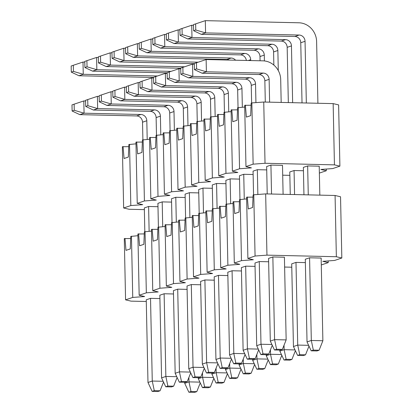 <?xml version="1.0" encoding="UTF-8"?>
<svg xmlns="http://www.w3.org/2000/svg" width="413" height="413" viewBox="0 0 413 413"><rect width="100%" height="100%" fill="white"/><g stroke="black" fill="none" stroke-linecap="round" stroke-linejoin="round"><path stroke-width="0.62" d="M321.293 264.96L328.232 262.611L322.77 261.326L334.654 260.438L341.825 258.011L336.358 256.726L266.953 255.141L255.064 256.029L247.893 258.455L253.36 259.741L241.471 260.629L234.305 263.055L239.767 264.341L227.883 265.229L220.712 267.655L226.179 268.94L214.29 269.828L207.119 272.255L212.587 273.54L200.697 274.428L193.527 276.855L198.994 278.14L187.11 279.028L179.939 281.454L185.401 282.74L173.517 283.628L166.346 286.054L171.813 287.34L159.924 288.228L152.753 290.654L158.22 291.939L146.336 292.827L139.166 295.254L144.627 296.539L132.743 297.427L125.573 299.853L124.287 238.611L130.689 238.507M124.979 238.378L125.991 250.371L130.271 248.92L130.771 236.417L137.916 235.699M139.166 295.254L137.88 234.011L144.276 233.908M138.572 233.779L139.584 245.771L143.863 244.32L144.359 231.817L151.509 231.099M152.753 290.654L151.473 229.411L157.869 229.308M152.165 229.179L153.171 241.171L157.456 239.721L157.952 227.217L165.097 226.5M166.346 286.054L165.066 224.811L171.462 224.708M165.752 224.579L166.764 236.572L171.044 235.121L171.545 222.617L178.69 221.9M179.939 281.454L178.653 220.212L185.05 220.108M179.345 219.974L180.357 231.972L184.637 230.521L185.138 218.018L192.282 217.3M193.527 276.855L192.246 215.612L198.643 215.509M192.938 215.374L193.95 227.372L198.23 225.921L198.725 213.418L205.875 212.7M207.119 272.255L205.839 211.012L212.236 210.909M206.526 210.775L207.538 222.772L211.817 221.322L212.318 208.818L219.463 208.1M220.712 267.655L219.427 206.412L225.823 206.309M220.119 206.175L221.131 218.172L225.41 216.722L225.911 204.218L233.056 203.501M234.305 263.055L233.02 201.812L239.416 201.709M233.712 201.575L234.723 213.573L239.003 212.122L239.499 199.618L246.649 198.901M247.893 258.455L246.613 197.213L253.009 197.109M247.299 196.975L248.311 208.968L252.591 207.522L253.092 195.019L253.783 194.781L265.667 193.893L335.077 195.483L340.539 196.769L341.825 258.011M276.596 349.253L274.583 339.641L286.152 339.904L284.418 257.222L272.854 256.958L268.569 258.404L270.303 341.086L274.459 349.976L280.241 350.11L282.384 349.388L276.596 349.253L274.459 349.976M125.573 299.853L131.04 301.139L146.285 301.49M313.328 350.095L311.314 340.477L307.029 341.928L305.3 259.245L309.58 257.795L321.149 258.063L322.878 340.74L319.11 350.224L313.328 350.095L311.185 350.818L316.967 350.952L319.11 350.224M299.735 354.695L297.592 355.417L303.379 355.552L305.517 354.824L299.735 354.695L297.721 345.077L293.442 346.528L291.707 263.845L295.987 262.4L305.372 262.611M263.009 353.853L260.866 354.576L266.648 354.71L268.791 353.987L263.009 353.853L260.99 344.241L256.71 345.686L254.981 263.009L259.261 261.558L268.641 261.77M284.624 267.046L291.779 267.211M249.416 358.453L247.273 359.176L253.061 359.31L255.198 358.587L249.416 358.453L247.402 348.84L243.118 350.286L241.388 267.609L245.668 266.158L255.048 266.37M235.823 363.053L233.686 363.781L239.468 363.91L241.61 363.187L235.823 363.053L233.81 353.44L229.53 354.886L227.795 272.208L232.075 270.758L241.46 270.969M222.23 367.653L220.093 368.381L225.875 368.51L228.017 367.787L222.23 367.653L220.217 358.04L215.937 359.486L214.208 276.808L218.487 275.357L227.868 275.574M208.642 372.252L206.5 372.98L212.287 373.109L214.424 372.387L208.642 372.252L206.629 362.64L202.344 364.085L200.615 281.408L204.894 279.957L214.275 280.174M195.05 376.852L192.907 377.58L198.694 377.709L200.832 376.986L195.05 376.852L193.036 367.24L188.756 368.685L187.022 286.008L191.302 284.557L200.687 284.774M181.457 381.452L179.319 382.18L185.101 382.309L187.244 381.586L181.457 381.452L179.443 371.839L175.164 373.285L173.434 290.607L177.714 289.157L187.094 289.374M167.869 386.052L165.727 386.78L171.509 386.909L173.651 386.186L167.869 386.052L165.85 376.439L161.571 377.89L159.841 295.207L164.121 293.757L173.501 293.973M154.276 390.652L152.134 391.379L157.921 391.509L160.058 390.786L154.276 390.652L152.263 381.039L147.983 382.49L146.248 299.807L150.528 298.356L159.908 298.573M132.743 297.427L131.458 236.184M146.336 292.827L145.051 231.585M159.924 288.228L158.644 226.985M173.517 283.628L172.231 222.385M187.11 279.028L185.824 217.785M200.697 274.428L199.417 213.185M214.29 269.828L213.01 208.586M227.883 265.229L226.598 203.986M328.196 260.923L328.232 262.611M241.471 260.629L240.19 199.381M255.064 256.029L253.783 194.781M266.953 255.141L265.667 193.893M336.358 256.726L335.077 195.483M307.029 341.928L311.185 350.818M205.318 20.65L205.576 32.901L195.767 29.999L193.625 30.727L193.496 24.599L205.318 20.65L298.878 22.787A18.508 17.222 71.3 0 1 316.611 41.558L317.907 103.265M303.947 194.771L303.374 167.379L307.654 165.928L319.223 166.191L319.827 195.132M305.047 41.295L300.762 42.745A6.169 5.741 71.3 0 0 294.851 36.489L201.296 34.346L205.576 32.901L299.131 35.038A6.169 5.741 -108.7 0 1 305.047 41.295L306.338 103.002M307.654 165.928L308.263 194.869M309.58 257.795L311.314 340.477L322.878 340.74M300.762 42.745L302.022 102.904M195.767 29.999L195.638 23.877M193.625 30.727L201.296 34.346M293.442 346.528L297.592 355.417M308.986 346.109L305.517 354.824M193.511 25.291L191.73 25.25L191.983 37.5L285.543 39.638A6.169 5.741 -108.7 0 1 291.454 45.895L292.641 102.687M290.256 194.456L289.781 171.978L294.066 170.528L294.567 194.554M295.987 262.4L297.721 345.077L308.619 345.33M291.454 45.895L287.174 47.345L288.331 102.589M287.174 47.345A6.169 5.741 71.3 0 0 281.258 41.088L187.703 38.946L191.983 37.5L182.174 34.599L182.045 28.476L191.73 25.25M182.174 34.599L180.032 35.327L179.908 29.199L182.045 28.476M180.032 35.327L187.703 38.946M284.005 360.017L289.787 360.151L291.929 359.424L286.142 359.295L284.005 360.017L279.849 351.127L284.129 349.677L295.027 349.93M286.142 359.295L284.129 349.677L284.036 345.227M295.393 350.709L291.929 359.424M179.918 29.891L178.137 29.85L178.395 42.1L271.95 44.237A6.169 5.741 -108.7 0 1 277.861 50.494L278.285 70.551M277.861 50.494L273.582 51.945L273.855 65.089M279.828 350.1L279.849 351.127M273.582 51.945A6.169 5.741 71.3 0 0 267.67 45.688L174.11 43.546L178.395 42.1L168.581 39.199L168.458 33.076L178.137 29.85M168.581 39.199L166.444 39.927L166.315 33.799L168.458 33.076M166.444 39.927L174.11 43.546M270.412 364.617L276.194 364.751L278.336 364.023L272.554 363.894L270.412 364.617L266.256 355.727L270.536 354.277L281.439 354.53M272.554 363.894L270.536 354.277L270.443 349.826M281.8 355.309L278.336 364.023M166.331 34.491L164.544 34.449L164.802 46.7L258.357 48.837A6.169 5.741 -108.7 0 1 264.268 55.094L264.392 60.933M264.268 55.094L259.989 56.545L260.076 60.773M266.235 354.7L266.256 355.727M259.989 56.545A6.169 5.741 71.3 0 0 254.078 50.288L160.523 48.145L164.802 46.7L154.994 43.799L154.865 37.676L164.544 34.449M154.994 43.799L152.851 44.527L152.722 38.399L154.865 37.676M152.851 44.527L160.523 48.145M256.819 369.217L262.606 369.351L264.743 368.623L258.961 368.494L256.819 369.217L252.668 360.327L256.948 358.876L267.846 359.129M258.961 368.494L256.948 358.876L256.855 354.426M268.213 359.909L264.743 368.623M152.738 39.09L150.957 39.049L151.21 51.3L244.77 53.437A6.169 5.741 -108.7 0 1 250.681 59.694L250.696 60.561M252.642 359.3L252.668 360.327M246.349 60.458A6.169 5.741 71.3 0 0 240.485 54.888L146.93 52.75L151.21 51.3L141.401 48.398L141.272 42.276L150.957 39.049M141.401 48.398L139.258 49.126L139.135 42.998L141.272 42.276M139.258 49.126L146.93 52.75M243.231 373.817L249.013 373.951L251.156 373.228L245.368 373.094L243.231 373.817L239.075 364.927L243.355 363.476L254.253 363.729M245.368 373.094L243.355 363.476L243.262 359.026M254.62 364.509L251.156 373.228M139.145 43.69L137.364 43.649L137.622 55.9L231.177 58.037A6.169 5.741 -108.7 0 1 235.56 60.215M239.055 363.899L239.075 364.927M229.256 60.071A6.169 5.741 71.3 0 0 226.897 59.487L133.337 57.35L137.622 55.9L127.808 52.998L127.679 46.875L137.364 43.649M127.808 52.998L125.671 53.726L125.542 47.598L127.679 46.875M125.671 53.726L133.337 57.35M229.638 378.416L235.42 378.551L237.563 377.828L231.781 377.694L229.638 378.416L225.483 369.527L229.762 368.076L240.665 368.329M231.781 377.694L229.762 368.076L229.669 363.626M241.027 369.108L237.563 377.828M125.557 48.29L123.771 48.249L124.029 60.499L198.173 62.193M225.462 368.499L225.483 369.527M194.316 63.654L119.749 61.95L124.029 60.499L114.22 57.603L114.091 51.475L123.771 48.249M114.22 57.603L112.078 58.326L111.949 52.198L114.091 51.475M112.078 58.326L119.749 61.95M216.045 383.016L221.833 383.15L223.97 382.428L218.188 382.293L216.045 383.016L211.89 374.126L216.175 372.676L227.073 372.929M218.188 382.293L216.175 372.676L216.082 368.226M227.439 373.708L223.97 382.428M111.964 52.89L110.178 52.849L110.436 65.099L184.58 66.792M211.869 373.099L211.89 374.126M180.724 68.253L106.156 66.55L110.436 65.099L100.627 62.203L100.498 56.075L110.178 52.849M100.627 62.203L98.485 62.926L98.356 56.803L100.498 56.075M98.485 62.926L106.156 66.55M202.458 387.616L208.24 387.75L210.377 387.027L204.595 386.893L202.458 387.616L198.302 378.726L202.582 377.281L213.48 377.528M204.595 386.893L202.582 377.281L202.489 372.825M213.846 378.308L210.377 387.027M98.371 57.49L96.59 57.448L96.843 69.699L170.987 71.392M198.281 377.699L198.302 378.726M167.131 72.853L92.564 71.15L96.843 69.699L87.035 66.803L86.906 60.675L96.59 57.448M87.035 66.803L84.897 67.526L84.768 61.403L86.906 60.675M84.897 67.526L92.564 71.15M188.865 392.216L194.647 392.35L196.789 391.627L191.002 391.493L188.865 392.216L184.709 383.326L188.989 381.88L199.892 382.128M191.002 391.493L188.989 381.88L188.896 377.425M200.253 382.908L196.789 391.627M84.784 62.089L82.998 62.048L83.256 74.299L157.399 75.992M184.688 382.299L184.709 383.326M153.543 77.453L78.976 75.749L83.256 74.299L73.442 71.403L73.318 65.275L82.998 62.048M73.442 71.403L71.304 72.125L71.175 66.003L73.318 65.275M71.304 72.125L78.976 75.749M272.854 256.958L274.583 339.641L270.303 341.086M286.152 339.904L282.384 349.388M206.133 59.539L206.392 71.79L196.583 68.894L194.44 69.616L194.311 63.494L206.133 59.539L262.962 60.84A18.508 17.222 71.3 0 1 280.701 79.611L281.176 102.424M271.532 194.027L270.928 165.092L282.497 165.355L283.101 194.296M269.131 79.348L264.852 80.793A6.169 5.741 71.3 0 0 258.936 74.536L202.112 73.24L206.392 71.79L263.22 73.091A6.169 5.741 -108.7 0 1 269.131 79.348L269.606 102.161M264.852 80.793L265.296 102.063M270.928 165.092L266.648 166.537L267.221 193.929M196.583 68.894L196.454 62.766M194.44 69.616L202.112 73.24M256.71 345.686L260.866 354.576M272.255 345.268L268.791 353.987M194.327 64.18L192.541 64.139L192.799 76.39L249.628 77.69A6.169 5.741 -108.7 0 1 255.539 83.947L255.931 102.61M253.551 194.859L253.055 171.137L257.335 169.691L257.857 194.477M259.261 261.558L260.99 344.241L271.893 344.488M255.539 83.947L251.259 85.393L251.625 102.992M251.259 85.393A6.169 5.741 71.3 0 0 245.348 79.136L188.519 77.84L192.799 76.39L182.99 73.493L182.861 67.365L192.541 64.139M182.99 73.493L180.848 74.216L180.718 68.093L182.861 67.365M180.848 74.216L188.519 77.84M243.118 350.286L247.273 359.176M258.667 349.868L255.198 358.587M180.734 68.78L178.953 68.739L179.206 80.989L236.035 82.29A6.169 5.741 -108.7 0 1 241.951 88.547L242.338 107.21M239.958 199.464L239.463 175.737L243.742 174.291L244.264 199.081M245.668 266.158L247.402 348.84L258.301 349.088M241.951 88.547L237.666 89.993L238.038 107.592M237.666 89.993A6.169 5.741 71.3 0 0 231.755 83.736L174.926 82.44L179.206 80.989L169.397 78.093L169.268 71.965L178.953 68.739M169.397 78.093L167.26 78.816L167.131 72.693L169.268 71.965M167.26 78.816L174.926 82.44M229.53 354.886L233.686 363.781M245.074 354.468L241.61 363.187M167.146 73.38L165.36 73.338L165.618 85.589L222.447 86.89A6.169 5.741 -108.7 0 1 228.358 93.147L228.75 111.809M226.37 204.063L225.875 180.336L230.155 178.891L230.671 203.681M232.075 270.758L233.81 353.44L244.708 353.688M228.358 93.147L224.078 94.592L224.445 112.191M224.078 94.592A6.169 5.741 71.3 0 0 218.162 88.336L161.338 87.04L165.618 85.589L155.804 82.693L155.68 76.565L165.36 73.338M155.804 82.693L153.667 83.416L153.538 77.293L155.68 76.565M153.667 83.416L161.338 87.04M215.937 359.486L220.093 368.381M231.481 359.067L228.017 367.787M153.553 77.98L151.767 77.938L152.025 90.189L208.854 91.49A6.169 5.741 -108.7 0 1 214.765 97.747L215.158 116.409M212.778 208.663L212.282 184.936L216.562 183.491L217.083 208.281M218.487 275.357L220.217 358.04L231.12 358.288M214.765 97.747L210.485 99.192L210.852 116.791M210.485 99.192A6.169 5.741 71.3 0 0 204.574 92.935L147.746 91.64L152.025 90.189L142.217 87.293L142.087 81.165L151.767 77.938M142.217 87.293L140.074 88.015L139.945 81.893L142.087 81.165M140.074 88.015L147.746 91.64M202.344 364.085L206.5 372.98M217.888 363.667L214.424 372.387M139.961 82.579L138.179 82.543L138.432 94.789L195.261 96.09A6.169 5.741 -108.7 0 1 201.172 102.347L201.565 121.009M199.185 213.263L198.689 189.536L202.969 188.091L203.49 212.881M204.894 279.957L206.629 362.64L217.527 362.888M201.172 102.347L196.893 103.792L197.264 121.391M196.893 103.792A6.169 5.741 71.3 0 0 190.982 97.54L134.153 96.239L138.432 94.789L128.624 91.892L128.495 85.765L138.179 82.543M128.624 91.892L126.481 92.615L126.357 86.493L128.495 85.765M126.481 92.615L134.153 96.239M188.756 368.685L192.907 377.58M204.301 368.267L200.832 376.986M126.368 87.179L124.587 87.143L124.845 99.388L181.668 100.689A6.169 5.741 -108.7 0 1 187.585 106.946L187.972 125.609M185.597 217.863L185.096 194.136L189.381 192.69L189.897 217.481M191.302 284.557L193.036 367.24L203.934 367.487M187.585 106.946L183.305 108.397L183.671 125.991M183.305 108.397A6.169 5.741 71.3 0 0 177.389 102.14L120.56 100.839L124.845 99.388L115.031 96.492L114.907 90.364L124.587 87.143M115.031 96.492L112.894 97.215L112.764 91.092L114.907 90.364M112.894 97.215L120.56 100.839M175.164 373.285L179.319 382.18M190.708 372.867L187.244 381.586M112.78 91.784L110.994 91.743L111.252 103.988L168.081 105.289A6.169 5.741 -108.7 0 1 173.992 111.546L174.384 130.209M172.004 222.462L171.509 198.736L175.788 197.29L176.31 222.08M177.714 289.157L179.443 371.839L190.341 372.087M173.992 111.546L169.712 112.997L170.079 130.591M169.712 112.997A6.169 5.741 71.3 0 0 163.801 106.74L106.972 105.439L111.252 103.988L101.443 101.092L101.314 94.969L110.994 91.743M101.443 101.092L99.301 101.815L99.172 95.692L101.314 94.969M99.301 101.815L106.972 105.439M161.571 377.89L165.727 386.78M177.115 377.467L173.651 386.186M99.187 96.384L97.406 96.343L97.659 108.588L154.488 109.889A6.169 5.741 -108.7 0 1 160.399 116.146L160.791 134.808M158.411 227.062L157.916 203.341L162.195 201.89L162.717 226.68M164.121 293.757L165.85 376.439L176.754 376.687M160.399 116.146L156.119 117.597L156.491 135.19M156.119 117.597A6.169 5.741 71.3 0 0 150.208 111.34L93.379 110.039L97.659 108.588L87.85 105.692L87.721 99.569L97.406 96.343M87.85 105.692L85.708 106.415L85.584 100.292L87.721 99.569M85.708 106.415L93.379 110.039M147.983 382.49L152.134 391.379M163.527 382.066L160.058 390.786M85.594 100.984L83.813 100.942L84.071 113.188L140.895 114.489A6.169 5.741 -108.7 0 1 146.811 120.746L147.198 139.413M144.824 231.662L144.323 207.94L148.608 206.49L149.124 231.28M150.528 298.356L152.263 381.039L163.161 381.287M146.811 120.746L142.526 122.196L142.898 139.795M142.526 122.196A6.169 5.741 71.3 0 0 136.615 115.939L79.786 114.638L84.071 113.188L74.257 110.292L74.128 104.169L83.813 100.942M74.257 110.292L72.12 111.014L71.991 104.892L74.128 104.169M72.12 111.014L79.786 114.638M319.368 173.093L326.306 170.745L320.844 169.459L332.728 168.571L339.899 166.145L334.437 164.859L265.027 163.274L253.138 164.162L245.967 166.589L251.434 167.874L239.55 168.762L232.38 171.189L237.842 172.474L225.957 173.362L218.787 175.788L224.254 177.074L212.365 177.962L205.194 180.388L210.661 181.674L198.777 182.561L191.606 184.988L197.068 186.273L185.184 187.161L178.013 189.588L183.48 190.873L171.591 191.761L164.42 194.187L169.888 195.473L158.003 196.361L150.833 198.787L156.295 200.073L144.411 200.961L137.24 203.387L142.707 204.672L130.818 205.56L123.647 207.987L122.367 146.744L128.763 146.641M123.053 146.507L124.065 158.504L128.345 157.054L128.846 144.55L135.991 143.832M137.24 203.387L135.954 142.144L142.356 142.041M136.646 141.907L137.658 153.904L141.938 152.454L142.439 139.95L149.583 139.233M150.833 198.787L149.547 137.544L155.944 137.441M150.239 137.307L151.251 149.305L155.531 147.854L156.026 135.35L163.176 134.633M164.42 194.187L163.14 132.94L169.536 132.841M163.827 132.707L164.839 144.7L169.124 143.254L169.619 130.751L176.764 130.033M178.013 189.588L176.728 128.34L183.129 128.237M177.42 128.107L178.431 140.1L182.711 138.654L183.212 126.151L190.357 125.433M191.606 184.988L190.321 123.74L196.717 123.637M191.012 123.508L192.024 135.5L196.304 134.055L196.8 121.551L203.95 120.833M205.194 180.388L203.914 119.14L210.31 119.037M204.605 118.908L205.612 130.9L209.897 129.455L210.393 116.951L217.537 116.234M218.787 175.788L217.506 114.54L223.903 114.437M218.193 114.308L219.205 126.301L223.485 124.855L223.985 112.346L231.13 111.634M232.38 171.189L231.094 109.941L237.49 109.837M231.786 109.708L232.798 121.701L237.077 120.255L237.578 107.747L244.723 107.034M245.967 166.589L244.687 105.341L251.083 105.238M245.379 105.108L246.391 117.101L250.67 115.655L251.166 103.147L251.858 102.914L263.742 102.026L333.152 103.611L338.619 104.897L339.899 166.145M123.647 207.987L129.114 209.272L144.359 209.623M294.066 170.528L303.447 170.745M257.335 169.691L266.715 169.903M282.699 175.179L289.854 175.344M243.742 174.291L253.128 174.503M230.155 178.891L239.535 179.103M216.562 183.491L225.942 183.702M202.969 188.091L212.349 188.302M189.381 192.69L198.761 192.902M175.788 197.29L185.169 197.502M162.195 201.89L171.576 202.102M148.608 206.49L157.988 206.701M130.818 205.56L129.537 144.318M144.411 200.961L143.125 139.713M158.003 196.361L156.718 135.113M171.591 191.761L170.311 130.513M185.184 187.161L183.899 125.913M198.777 182.561L197.491 121.314M212.365 177.962L211.084 116.714M225.957 173.362L224.672 112.114M326.275 169.051L326.306 170.745M239.55 168.762L238.265 107.514M253.138 164.162L251.858 102.914M265.027 163.274L263.742 102.026M334.437 164.859L333.152 103.611M294.851 36.489L299.131 35.038M281.258 41.088L285.543 39.638M267.67 45.688L271.95 44.237M254.078 50.288L258.357 48.837M250.681 59.694L248.285 60.505M240.485 54.888L244.77 53.437M226.897 59.487L231.177 58.037M258.936 74.536L263.22 73.091M245.348 79.136L249.628 77.69M231.755 83.736L236.035 82.29M218.162 88.336L222.447 86.89M204.574 92.935L208.854 91.49M190.982 97.54L195.261 96.09M177.389 102.14L181.668 100.689M163.801 106.74L168.081 105.289M150.208 111.34L154.488 109.889M136.615 115.939L140.895 114.489"/></g></svg>

